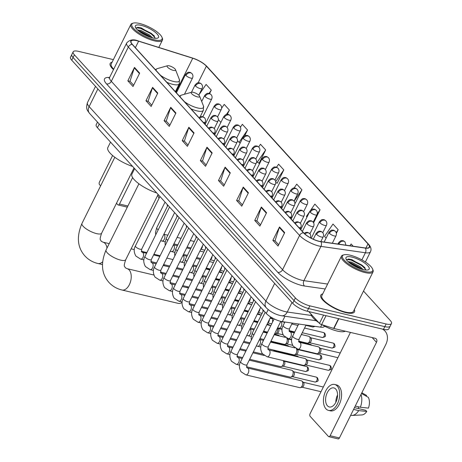 <?xml version="1.0" encoding="UTF-8"?>
<svg xmlns="http://www.w3.org/2000/svg" width="462" height="462" viewBox="0 0 462 462"><rect width="100%" height="100%" fill="white"/><g stroke="black" fill="none" stroke-linecap="round" stroke-linejoin="round"><path stroke-width="0.69" d="M324.549 326.103L324.405 326.391A11.758 3.534 -153.6 0 1 320.593 327.16L282.288 321.656A11.758 3.534 -153.6 0 1 280.752 321.361A11.758 3.534 -153.6 0 1 266.268 313.45L97.43 127.708A11.758 3.534 -153.6 0 1 96.2 124.694L97.488 122.101M113.375 59.633L78.523 51.357A11.758 3.534 26.4 0 0 73.169 51.825L70.513 57.184A11.758 3.534 26.4 0 0 71.743 60.199L292.723 303.309A11.758 3.534 26.4 0 0 307.207 311.215L383.477 329.331A11.758 3.534 26.4 0 0 388.831 328.863L390.159 326.184A11.758 3.534 26.4 0 1 384.806 326.651A11.758 3.534 26.4 0 0 390.159 326.184L391.487 323.504A11.758 3.534 26.4 0 0 390.257 320.489L363.513 291.066M73.169 51.825A11.758 3.534 26.4 0 0 74.399 54.845L295.385 297.95A11.758 3.534 26.4 0 0 309.863 305.861L308.535 308.535L384.806 326.651L308.535 308.535A11.758 3.534 26.4 0 1 294.051 300.629A11.758 3.534 26.4 0 0 308.535 308.535L307.207 311.215M74.399 54.845L73.071 57.525L294.051 300.629L73.071 57.525A11.758 3.534 26.4 0 1 71.841 54.504A11.758 3.534 26.4 0 0 73.071 57.525L71.743 60.199M345.928 312.635A18.809 5.654 26.4 0 0 354.487 311.885A18.809 5.654 26.4 0 0 354.314 309.598A18.809 5.654 26.4 0 1 354.487 311.885A18.809 5.654 26.4 0 1 345.928 312.635A18.809 5.654 26.4 0 1 327.945 304.377A18.809 5.654 26.4 0 1 320.795 295.16A18.809 5.654 26.4 0 0 327.945 304.377A18.809 5.654 26.4 0 0 345.928 312.635M319.109 241.256A12.538 3.771 -153.6 0 1 303.661 232.819L132.398 44.41A12.538 3.771 -153.6 0 1 131.093 41.193A12.538 3.771 -153.6 0 1 138.606 41.193L192.741 58.229A12.538 3.771 -153.6 0 1 206.381 66.158L367.966 243.919A12.538 3.771 -153.6 0 1 369.271 247.135A12.538 3.771 -153.6 0 1 365.205 247.955L320.749 241.568A12.538 3.771 -153.6 0 1 319.109 241.256M319.248 241.407A12.855 3.863 26.4 0 0 320.928 241.73L365.384 248.117A12.855 3.863 26.4 0 0 368.208 243.976L206.63 66.216A12.855 3.863 26.4 0 0 192.648 58.085L138.513 41.054A12.855 3.863 26.4 0 0 132.155 44.352L303.413 232.761A12.855 3.863 26.4 0 0 319.248 241.407M133.645 85.251L130.013 81.254L134.292 67.902A3.136 2.368 -42.3 0 1 134.488 67.423L127.841 80.815L133.016 86.515L139.663 73.123L134.488 67.423M130.099 81.352L127.841 80.815M151.773 105.197L148.14 101.195L152.42 87.844A3.136 2.368 -42.3 0 1 152.616 87.37L145.969 100.756L151.143 106.456L157.79 93.064L152.616 87.37M148.227 101.294L145.969 100.756M169.9 125.138L166.262 121.142L170.547 107.785A3.136 2.368 -42.3 0 1 170.738 107.311L164.097 120.698L169.271 126.397L175.918 113.011L170.738 107.311M166.355 121.235L164.097 120.698M188.028 145.08L184.39 141.083L188.675 127.726A3.136 2.368 -42.3 0 1 188.866 127.252L182.219 140.644L187.399 146.339L194.046 132.952L188.866 127.252M184.482 141.181L182.219 140.644M278.661 244.791L275.029 240.794L279.314 227.437A3.136 2.368 -42.3 0 1 279.504 226.963L272.857 240.356L278.037 246.05L284.684 232.663L279.504 226.963M275.121 240.893L272.857 240.356M260.539 224.85L256.901 220.853L261.186 207.496A3.136 2.368 -42.3 0 1 261.377 207.022L254.729 220.414L259.91 226.109L266.557 212.722L261.377 207.022M256.993 220.952L254.729 220.414M242.411 204.909L238.773 200.906L243.058 187.555A3.136 2.368 -42.3 0 1 243.249 187.081L236.602 200.468L241.782 206.168L248.429 192.775L243.249 187.081M238.866 201.005L236.602 200.468M224.284 184.962L220.645 180.965L224.93 167.614A3.136 2.368 -42.3 0 1 225.121 167.14L218.474 180.527L223.654 186.226L230.301 172.834L225.121 167.14M220.738 181.064L218.474 180.527M206.156 165.021L202.518 161.024L206.803 147.667A3.136 2.368 -42.3 0 1 206.993 147.193L200.346 160.585L205.526 166.285L212.173 152.893L206.993 147.193M202.61 161.123L200.346 160.585M322.724 293.919A18.809 5.654 26.4 0 0 320.795 295.16A18.809 5.654 26.4 0 1 322.724 293.919M112.099 62.208A18.809 5.654 26.4 0 0 110.17 63.444A18.809 5.654 26.4 0 0 113.479 69.618A18.809 5.654 26.4 0 1 110.17 63.444A18.809 5.654 26.4 0 1 112.099 62.208M309.863 305.861L386.134 323.978A11.758 3.534 26.4 0 0 391.487 323.504M244.646 135.851L247.54 130.018L242.359 124.324L240.419 127.16M227.281 114.374L229.412 110.077L224.237 104.377L221.639 108.166M209.569 93.59L211.284 90.136L206.11 84.436L198.931 94.895M295.016 202.951L295.276 203.24L301.923 189.847L296.743 184.147L294.08 188.034M313.6 222.794L320.051 209.788L314.87 204.094L310.764 210.077M336.371 233.374L338.178 229.73L332.998 224.035L324.52 236.394L326.103 238.132M353.176 246.229L351.126 243.976L349.901 245.761M258.76 163.063L259.02 163.352L265.667 149.965L260.487 144.265L258.633 146.968M276.888 183.004L277.148 183.293L283.795 169.906L278.615 164.206L276.53 167.25M275.779 182.484L277.217 183.16M283.795 169.906L275.698 181.705M294.848 202.87L295.345 203.101M301.923 189.847L294.127 201.207M309.644 211.706L306.393 216.447L306.97 217.088M320.051 209.788L317.175 213.981M338.178 229.73L336.174 232.652M256.641 161.717L259.09 163.219M265.667 149.965L257.19 162.318M237.514 140.673L239.062 142.377L240.263 142.949M247.54 130.018L239.062 142.377M218.382 119.629L220.894 122.395M229.412 110.077L226.392 114.484M211.284 90.136L209.026 93.428M308.737 311.579L319.467 323.383L323.573 315.101M382.363 329.065A15.673 11.845 -42.3 0 1 384.985 331.063A15.673 11.845 -42.3 0 1 385.787 344.548L339.426 437.941A1.958 1.138 103.4 0 1 338.109 438.9L328.811 436.688A1.958 1.138 -76.6 0 0 330.122 435.735L376.484 342.342A3.921 2.963 137.7 0 0 376.287 338.969A3.921 2.963 137.7 0 0 375.046 338.259L333.945 328.494A1.958 0.589 -153.6 0 1 333.662 328.418L321.598 324.619A1.958 0.589 -153.6 0 1 319.467 323.383M350.45 332.415L310.1 413.704A1.958 1.138 -76.6 0 0 310.129 416.326L328.43 436.457A1.958 1.138 -76.6 0 0 328.811 436.688M327.425 405.798A9.794 5.7 -76.6 0 0 329.314 406.958A9.794 5.7 -76.6 0 0 336.602 400.519A9.794 5.7 -76.6 0 0 335.73 389.062A9.794 5.7 -76.6 0 0 333.841 387.901A9.794 5.7 -76.6 0 0 326.559 394.34A9.794 5.7 -76.6 0 0 327.425 405.798M350.687 415.257L350.912 415.315A12.93 7.525 -76.6 0 0 352.177 415.425L361.844 414.945A10.187 5.931 -76.6 0 0 366.776 411.463L365.713 410.291L354.475 407.623M328.499 410.395L330.359 410.834A13.323 7.75 -76.6 0 0 340.269 402.073A13.323 7.75 -76.6 0 0 339.091 386.492A13.323 7.75 -76.6 0 0 336.515 384.91L334.655 384.471A13.323 7.75 -76.6 0 0 324.751 393.231A13.323 7.75 -76.6 0 0 325.929 408.812A13.323 7.75 -76.6 0 0 328.499 410.395A13.323 7.75 -76.6 0 0 338.409 401.628A13.323 7.75 -76.6 0 0 337.225 386.047A13.323 7.75 -76.6 0 0 334.655 384.471M361.492 393.497L368.306 397.349A10.187 5.931 -76.6 0 1 368.439 408.113L360.366 407.253L355.261 406.04M360.366 407.253A12.93 7.525 -76.6 0 0 361.001 394.484M366.222 396.171L366.58 395.449L361.85 392.775M358.408 406.791A7.837 4.562 -76.6 0 0 358.552 408.593M352.177 415.425A12.93 7.525 -76.6 0 0 358.703 410.603L366.776 411.463M353.603 409.39L358.703 410.603M337.566 394.964A9.794 5.7 -76.6 0 0 335.822 402.327M350.156 255.186A16.851 5.065 26.4 0 0 343.971 254.81A16.851 5.065 26.4 0 0 347.002 262.716A16.851 5.065 26.4 0 0 365.003 271.517A16.851 5.065 26.4 0 0 372.615 269.028A16.851 5.065 26.4 0 0 350.156 255.186M343.971 254.81L343.006 255.082A17.631 5.301 26.4 0 0 341.453 256.179A17.631 5.301 26.4 0 0 348.163 264.824A17.631 5.301 26.4 0 0 365.02 272.568A17.631 5.301 26.4 0 0 373.042 271.864A17.631 5.301 26.4 0 0 372.984 269.964L372.615 269.028M341.453 256.179L321.847 295.68A17.631 5.301 26.4 0 0 328.551 304.319A17.631 5.301 26.4 0 0 345.409 312.069A17.631 5.301 26.4 0 0 353.436 311.359L373.042 271.864M310.938 313.998A19.595 5.89 26.4 0 0 318.797 322.643M322.239 324.821A19.595 5.89 26.4 0 0 337.3 331.092A19.595 5.89 26.4 0 0 345.322 331.196M348.019 261.608L351.513 262.133L360.106 266.661L363.196 269.6M348.983 262.474L351.097 262.97L359.69 267.498L361.665 269.179M363.276 269.617A12.93 3.887 26.4 0 0 368.041 269.906A12.93 3.887 26.4 0 0 365.69 263.837A12.93 3.887 26.4 0 0 351.882 257.086A12.93 3.887 26.4 0 0 346.038 258.986A12.93 3.887 26.4 0 0 363.276 269.617M365.609 270.022L364.639 267.336L351.911 259.638L348.602 259.026L346.627 259.783M346.806 259.494L351.097 260.06L361.613 265.448L365.667 269.323M350.808 263.86L359.39 268.393M348.284 259.026L351.305 259.644L361.821 265.026L365.015 267.839M349.618 262.982L360.891 268.936M193.353 92.348A4.701 1.415 26.4 0 0 191.626 92.244A4.701 1.415 26.4 0 0 192.475 94.45A4.701 1.415 26.4 0 0 197.499 96.905A4.701 1.415 26.4 0 0 199.619 96.212A4.701 1.415 26.4 0 0 193.353 92.348M134.627 168.63L131.924 174.087A21.552 6.48 26.4 0 0 156.757 192.977M158.114 194.467L125.728 259.713C123.019 267.7 124.867 265.783 125.225 267.689L127.067 268.665A10.973 6.387 103.4 0 1 129.187 269.964A10.973 6.387 103.4 0 1 130.157 282.796A10.973 6.387 103.4 0 1 121.997 290.015L178.24 303.372A10.973 6.387 -76.6 0 0 182.086 302.414M187.306 287.705A10.973 6.387 -76.6 0 0 187.087 286.654L187.41 287.728M160.077 255.833A10.973 6.387 -76.6 0 0 159.211 255.509L153.944 254.262M169.254 65.835A4.701 1.415 26.4 0 0 167.527 65.731A4.701 1.415 26.4 0 0 168.376 67.937A4.701 1.415 26.4 0 0 173.394 70.391A4.701 1.415 26.4 0 0 175.52 69.698A4.701 1.415 26.4 0 0 169.254 65.835M110.528 142.117L107.819 147.574A21.552 6.48 26.4 0 0 132.652 166.459M160.701 272.932A10.973 6.387 -76.6 0 0 161.123 272.233M164.074 264.686A7.051 4.106 103.4 0 1 164.074 265.685M161.544 272.337A7.051 4.106 103.4 0 1 161.492 272.395L160.863 273.071M247.47 367.995L301.386 380.803A3.529 2.05 103.4 0 1 301.946 381.104A3.529 2.05 103.4 0 1 302.067 381.225A3.529 2.05 103.4 0 1 302.125 385.943A3.529 2.05 103.4 0 1 300.387 387.653A3.529 2.05 103.4 0 1 299.757 387.664L245.842 374.861L241.077 371.783C239.021 368.052 238.871 364.691 240.615 361.694A3.529 1.063 26.4 0 0 240.893 362.491A3.529 1.063 26.4 0 0 245.328 364.968A3.529 1.063 26.4 0 0 246.933 364.83L246.731 367.561L247.47 367.995A3.529 2.05 103.4 0 1 248.152 368.416A3.529 2.05 103.4 0 1 248.244 368.532A3.529 2.05 103.4 0 1 248.423 372.643A3.529 2.05 103.4 0 1 245.842 374.861M301.946 381.104L303.424 382.415A2.547 1.484 103.4 0 1 303.511 382.501A2.547 1.484 103.4 0 1 303.557 385.914A2.547 1.484 103.4 0 1 302.298 387.144L300.387 387.653M249.249 360.169L291.822 370.281A3.529 2.05 103.4 0 1 292.382 370.582A3.529 2.05 103.4 0 1 292.504 370.703A3.529 2.05 103.4 0 1 292.562 375.421A3.529 2.05 103.4 0 1 290.823 377.131A3.529 2.05 103.4 0 1 290.194 377.142L246.471 366.759M292.382 370.582L293.861 371.893A2.547 1.484 103.4 0 1 293.947 371.979A2.547 1.484 103.4 0 1 293.988 375.392A2.547 1.484 103.4 0 1 292.735 376.622L290.823 377.131M283.506 360.672L284.297 361.371A2.547 1.484 103.4 0 1 284.384 361.457A2.547 1.484 103.4 0 1 284.425 364.87A2.547 1.484 103.4 0 1 283.171 366.1L281.26 366.609A3.529 2.05 103.4 0 1 280.63 366.62L249.694 359.274M283.235 360.608A3.529 2.05 103.4 0 1 282.998 364.899A3.529 2.05 103.4 0 1 281.26 366.609M273.943 350.15L274.728 350.849A2.547 1.484 103.4 0 1 274.821 350.935A2.547 1.484 103.4 0 1 275.115 351.426M273.666 350.086A3.529 2.05 103.4 0 1 273.995 351.16M268.74 349.913L305.047 358.541A3.529 2.05 103.4 0 1 305.601 358.835A3.529 2.05 103.4 0 1 305.786 363.681A3.529 2.05 103.4 0 1 304.048 365.384A3.529 2.05 103.4 0 1 303.418 365.402L267.111 356.779L262.347 353.701C260.291 349.971 260.141 346.604 261.885 343.613A3.529 1.063 26.4 0 0 262.162 344.409A3.529 1.063 26.4 0 0 266.603 346.887A3.529 1.063 26.4 0 0 268.203 346.748L268 349.48L268.74 349.913A3.529 2.05 103.4 0 1 269.513 350.444A3.529 2.05 103.4 0 1 269.479 355.053A3.529 2.05 103.4 0 1 267.111 356.779M305.601 358.835L307.086 360.146A2.547 1.484 103.4 0 1 307.172 360.233A2.547 1.484 103.4 0 1 307.213 363.646A2.547 1.484 103.4 0 1 305.959 364.876L304.048 365.384M296.344 348.671A3.529 2.05 103.4 0 1 296.223 353.159A3.529 2.05 103.4 0 1 294.485 354.862A3.529 2.05 103.4 0 1 293.849 354.88L267.746 348.677M296.54 348.758L297.516 349.624A2.547 1.484 103.4 0 1 297.609 349.711A2.547 1.484 103.4 0 1 297.649 353.124A2.547 1.484 103.4 0 1 296.396 354.354L294.485 354.862M286.781 338.149A3.529 2.05 103.4 0 1 286.654 342.637A3.529 2.05 103.4 0 1 284.921 344.34A3.529 2.05 103.4 0 1 284.286 344.357L270.963 341.193M286.971 338.236L287.953 339.102A2.547 1.484 103.4 0 1 288.04 339.189A2.547 1.484 103.4 0 1 288.086 342.602A2.547 1.484 103.4 0 1 286.833 343.838L284.921 344.34M277.454 328.107A3.529 2.05 103.4 0 1 277.09 332.114A3.529 2.05 103.4 0 1 275.358 333.818A3.529 2.05 103.4 0 1 274.723 333.835L274.624 333.812M277.581 327.864L278.39 328.58A2.547 1.484 103.4 0 1 278.476 328.667A2.547 1.484 103.4 0 1 278.522 332.08A2.547 1.484 103.4 0 1 277.264 333.316L275.358 333.818M269.392 319.594A2.547 1.484 103.4 0 1 268.953 321.558A2.547 1.484 103.4 0 1 267.821 322.753M259.823 309.072A2.547 1.484 103.4 0 1 259.39 311.036A2.547 1.484 103.4 0 1 258.258 312.231M250.26 298.55A2.547 1.484 103.4 0 1 249.827 300.514A2.547 1.484 103.4 0 1 248.695 301.709M240.696 288.028A2.547 1.484 103.4 0 1 240.263 289.992A2.547 1.484 103.4 0 1 239.131 291.187M231.133 277.506A2.547 1.484 103.4 0 1 230.7 279.47A2.547 1.484 103.4 0 1 229.568 280.665M221.569 266.984A2.547 1.484 103.4 0 1 221.136 268.948A2.547 1.484 103.4 0 1 219.999 270.143M212 256.462A2.547 1.484 103.4 0 1 211.567 258.425A2.547 1.484 103.4 0 1 210.435 259.621M202.437 245.94A2.547 1.484 103.4 0 1 202.004 247.903A2.547 1.484 103.4 0 1 200.872 249.099M299.572 342.354L318.364 346.818A3.529 2.05 103.4 0 1 318.919 347.112A3.529 2.05 103.4 0 1 319.103 351.957A3.529 2.05 103.4 0 1 317.365 353.667A3.529 2.05 103.4 0 1 316.73 353.678L297.944 349.214L293.185 346.142C291.129 342.411 290.973 339.044 292.723 336.047A3.529 1.063 26.4 0 0 293 336.85A3.529 1.063 26.4 0 0 297.436 339.327A3.529 1.063 26.4 0 0 299.041 339.183L298.833 341.92L299.572 342.354A3.529 2.05 103.4 0 1 300.346 342.885A3.529 2.05 103.4 0 1 300.312 347.493A3.529 2.05 103.4 0 1 297.944 349.214M318.919 347.112L320.397 348.429A2.547 1.484 103.4 0 1 320.489 348.515A2.547 1.484 103.4 0 1 320.53 351.923A2.547 1.484 103.4 0 1 319.277 353.159L317.365 353.667M301.351 334.528L308.801 336.296A3.529 2.05 103.4 0 1 309.355 336.59A3.529 2.05 103.4 0 1 309.534 341.435A3.529 2.05 103.4 0 1 307.802 343.145A3.529 2.05 103.4 0 1 307.166 343.156L298.579 341.118M309.355 336.59L310.834 337.907A2.547 1.484 103.4 0 1 310.926 337.993A2.547 1.484 103.4 0 1 310.966 341.401A2.547 1.484 103.4 0 1 309.713 342.637L307.802 343.145M112.612 155.527L99.474 181.993A1.958 1.138 -76.6 0 0 99.509 184.615L100.629 185.851M116.476 203.28L117.804 204.747A1.958 1.138 -76.6 0 0 118.185 204.978A1.958 1.138 -76.6 0 0 119.502 204.025L132.617 177.604M139.536 23.475A16.851 5.065 26.4 0 0 133.345 23.1A16.851 5.065 26.4 0 0 136.382 31A16.851 5.065 26.4 0 0 154.383 39.807A16.851 5.065 26.4 0 0 161.989 37.318A16.851 5.065 26.4 0 0 139.536 23.475M133.345 23.1L132.38 23.371A17.631 5.301 26.4 0 0 130.833 24.469A17.631 5.301 26.4 0 0 137.537 33.108A17.631 5.301 26.4 0 0 154.395 40.858A17.631 5.301 26.4 0 0 162.422 40.148A17.631 5.301 26.4 0 0 162.358 38.254L161.989 37.318M130.833 24.469L111.221 63.97A17.631 5.301 26.4 0 0 113.704 69.167M137.399 29.897L140.887 30.423L149.48 34.95L152.57 37.89M138.363 30.758L140.471 31.26L149.064 35.788L151.039 37.468M152.656 37.907A12.93 3.887 26.4 0 0 157.415 38.19A12.93 3.887 26.4 0 0 155.065 32.126A12.93 3.887 26.4 0 0 141.262 25.375A12.93 3.887 26.4 0 0 135.418 27.27A12.93 3.887 26.4 0 0 152.656 37.907M154.989 38.311L154.019 35.626L141.285 27.922L137.976 27.316L136.007 28.072M136.18 27.784L140.471 28.349L150.987 33.738L155.041 37.613M140.182 32.149L148.764 36.683M137.659 27.316L140.679 27.934L151.195 33.316L154.389 36.123M138.993 31.272L150.271 37.22M284.967 316.251L282.288 321.656M268.185 309.598L266.268 313.45M321.818 324.688L320.593 327.16M99.249 124.041L97.43 127.708M97.875 88.952L89.12 106.589A7.837 5.919 137.7 0 0 89.518 113.334C87.549 110.395 85.47 109.454 87.48 102.57A15.673 4.712 26.4 0 0 89.12 106.589L265.904 301.074A15.673 4.712 26.4 0 0 285.21 311.619A15.673 4.712 26.4 0 0 287.26 312.017L291.984 302.494M274.659 283.437L265.904 301.074A7.837 5.919 137.7 0 0 266.308 307.819L89.518 113.334M383.477 329.331L386.134 323.978M292.723 303.309L295.385 297.95M316.222 320.738L281.67 315.777A7.837 5.521 -81.8 0 0 287.26 312.017L311.411 315.482M325.179 288.975L304.504 286.007A19.595 5.89 -153.6 0 1 277.806 272.332L106.549 83.922A3.921 2.963 137.7 0 0 111.307 81.312L282.571 269.721A15.673 4.712 26.4 0 0 301.877 280.267A15.673 4.712 26.4 0 0 303.927 280.659L327.616 284.061M106.549 83.922A19.595 5.89 -153.6 0 1 109.569 77.472M109.673 77.293A15.673 4.712 26.4 0 0 111.307 81.312L128.326 47.037A15.673 4.712 -153.6 0 1 126.686 43.012L109.673 77.293L108.899 78.113M368.208 243.976A3.921 2.963 137.7 0 1 368.647 244.346C370.957 246.91 371.569 249.376 370.484 251.744A15.673 4.712 -153.6 0 1 365.402 252.766L320.946 246.385A15.673 4.712 -153.6 0 1 318.896 245.986A15.673 4.712 -153.6 0 1 299.584 235.447A3.921 2.963 -42.3 0 1 303.413 232.761M320.928 241.73A3.921 2.76 -81.8 0 1 320.946 246.385L303.927 280.659A3.921 2.76 98.2 0 0 304.504 286.007M206.63 66.216A3.921 2.963 -42.3 0 1 207.068 66.592C203.424 62.924 198.591 60.077 192.556 58.05A3.921 1.732 -72.5 0 0 192.458 58.027M192.648 58.085A3.921 1.732 -72.5 0 0 192.556 58.05L138.415 41.014A3.921 1.732 -72.5 0 0 138.317 40.991M361.873 259.875L365.402 252.766A3.921 2.76 -81.8 0 0 365.384 248.117M138.513 41.054A3.921 1.732 -72.5 0 0 138.415 41.014C133.518 38.97 129.608 39.634 126.686 43.012M132.155 44.352A3.921 2.963 137.7 0 0 128.326 47.037L299.584 235.447L282.571 269.721A3.921 2.963 137.7 0 1 277.806 272.332M206.381 66.158L198.1 82.842M192.741 58.229L175.866 92.227M138.606 41.193L135.378 47.69M367.966 243.919L365.916 248.042M301.293 228.534L300.612 227.789M291.724 218.012L291.048 217.267M282.161 207.49L281.485 206.745M272.597 196.968L271.922 196.223M263.034 186.446L262.352 185.701M253.471 175.924L252.789 175.179M243.907 165.402L243.226 164.657M234.338 154.88L233.662 154.135M224.775 144.358L224.099 143.613M215.211 133.836L214.53 133.091M205.648 123.314L204.966 122.569M206.803 147.667L211.954 153.338M224.93 167.614L230.082 173.279M243.058 187.555L248.21 193.22M261.186 207.496L266.337 213.167M279.314 227.437L284.465 233.108M188.675 127.726L193.826 133.397M170.547 107.785L175.699 113.45M152.42 87.844L157.571 93.509M134.292 67.902L139.443 73.568M372.147 337.566L376.484 342.342M338.796 318.716L333.945 328.494M330.122 435.735L339.426 437.941M333.662 328.418L338.513 318.653M326.033 315.685L321.598 324.619M125.728 259.713A10.973 3.298 -153.6 0 1 120.732 260.152A10.973 3.298 -153.6 0 1 107.219 252.772A10.973 3.298 -153.6 0 1 106.069 249.959L138.918 183.789M191.626 92.244L181.456 95.114A12.959 3.898 26.4 0 0 180.284 97.089M184.517 101.75A12.959 3.898 26.4 0 0 197.632 107.964A12.959 3.898 26.4 0 0 203.488 106.046L203.384 110.32A14.108 4.245 26.4 0 1 196.962 110.886A14.108 4.245 26.4 0 1 190.945 108.818M106.999 248.088A10.973 6.387 103.4 0 0 105.082 243.451A10.973 6.387 103.4 0 0 102.968 242.152L101.12 241.176C100.768 239.27 98.92 241.187 101.623 233.2A10.973 3.298 -153.6 0 1 96.633 233.639A10.973 3.298 -153.6 0 1 83.114 226.259A10.973 3.298 -153.6 0 1 81.97 223.441L114.819 157.271M102.57 261.867A10.973 6.387 103.4 0 1 97.892 263.502L102.425 264.576M167.527 65.731L157.357 68.601A12.959 3.898 26.4 0 0 156.185 70.576M160.418 75.237A12.959 3.898 26.4 0 0 173.533 81.451A12.959 3.898 26.4 0 0 179.383 79.533L179.285 83.807A14.108 4.245 26.4 0 1 172.863 84.373A14.108 4.245 26.4 0 1 166.846 82.305M304.868 233.997A3.921 2.963 -42.3 0 1 308.518 232.848A3.921 2.963 137.7 0 1 309.754 233.558C310.839 234.869 311.042 236.33 310.366 237.936M298.85 227.529A3.921 1.178 26.4 0 0 299.018 227.57A3.921 1.178 26.4 0 0 300.797 227.414C301.478 225.808 301.276 224.347 300.19 223.036A3.921 2.963 137.7 0 0 298.949 222.326A3.921 2.963 -42.3 0 0 295.23 223.544M316.707 377.385A2.547 1.484 103.4 0 1 316.932 380.365A2.547 1.484 103.4 0 1 315.038 382.039C318.716 381.173 318.607 381.023 317.51 377.847A2.547 1.923 137.7 0 0 316.707 377.385A2.547 1.484 103.4 0 0 316.216 377.084L293.676 371.731M235.764 354.446A3.529 1.063 26.4 0 0 237.37 354.308L237.168 357.039L237.907 357.473A3.529 2.05 103.4 0 1 238.583 357.894A3.529 2.05 103.4 0 1 238.681 358.01A3.529 2.05 103.4 0 1 238.86 362.121A3.529 2.05 103.4 0 1 236.273 364.339L231.514 361.261C229.458 357.53 229.302 354.169 231.052 351.172A3.529 1.063 26.4 0 0 231.329 351.969A3.529 1.063 26.4 0 0 235.764 354.446M289.287 217.007A3.921 1.178 26.4 0 0 289.449 217.048A3.921 1.178 26.4 0 0 291.233 216.892C291.915 215.286 291.713 213.825 290.627 212.514A3.921 2.963 137.7 0 0 289.385 211.804A3.921 2.963 -42.3 0 0 285.666 213.022M307.143 366.863A2.547 1.484 103.4 0 1 307.369 369.843A2.547 1.484 103.4 0 1 305.474 371.517C309.153 370.651 309.038 370.501 307.946 367.325A2.547 1.923 137.7 0 0 307.143 366.863A2.547 1.484 103.4 0 0 306.647 366.562L284.113 361.209M226.201 343.924A3.529 1.063 26.4 0 0 227.806 343.786L227.599 346.517L228.338 346.956A3.529 2.05 103.4 0 1 229.019 347.372A3.529 2.05 103.4 0 1 229.117 347.488A3.529 2.05 103.4 0 1 229.296 351.599A3.529 2.05 103.4 0 1 226.709 353.817L221.951 350.739C219.895 347.008 219.739 343.647 221.489 340.65A3.529 1.063 26.4 0 0 221.766 341.447A3.529 1.063 26.4 0 0 226.201 343.924M279.724 206.485A3.921 1.178 26.4 0 0 279.885 206.526A3.921 1.178 26.4 0 0 281.67 206.37C282.351 204.764 282.143 203.303 281.058 201.992A3.921 2.963 137.7 0 0 279.822 201.282A3.921 2.963 -42.3 0 0 276.103 202.5M298.539 356.993L298.383 356.803A2.547 1.923 137.7 0 0 297.574 356.341A2.547 1.484 103.4 0 1 297.874 356.837M216.638 333.402A3.529 1.063 26.4 0 0 218.243 333.264L218.035 335.995L218.774 336.434A3.529 2.05 103.4 0 1 219.456 336.85A3.529 2.05 103.4 0 1 219.548 336.965A3.529 2.05 103.4 0 1 219.733 341.077A3.529 2.05 103.4 0 1 217.146 343.295L212.387 340.217C210.331 336.486 210.175 333.125 211.925 330.128A3.529 1.063 26.4 0 0 212.202 330.925A3.529 1.063 26.4 0 0 216.638 333.402M274.549 350.687L297.083 356.04A2.547 1.484 103.4 0 1 297.574 356.341M270.16 195.963A3.921 1.178 26.4 0 0 270.322 196.004A3.921 1.178 26.4 0 0 272.106 195.848C272.782 194.242 272.58 192.781 271.494 191.47A3.921 2.963 137.7 0 0 270.258 190.76A3.921 2.963 -42.3 0 0 266.534 191.978M288.975 346.471L288.819 346.281A2.547 1.923 137.7 0 0 288.011 345.819A2.547 1.484 103.4 0 1 288.311 346.315M207.074 322.88A3.529 1.063 26.4 0 0 208.68 322.742L208.472 325.473L209.211 325.912A3.529 2.05 103.4 0 1 209.892 326.328A3.529 2.05 103.4 0 1 209.985 326.443A3.529 2.05 103.4 0 1 210.164 330.555A3.529 2.05 103.4 0 1 207.582 332.773L202.824 329.695C200.762 325.964 200.612 322.603 202.362 319.606A3.529 1.063 26.4 0 0 202.639 320.403A3.529 1.063 26.4 0 0 207.074 322.88M270.79 341.545L287.52 345.518A2.547 1.484 103.4 0 1 288.011 345.819M260.597 185.441A3.921 1.178 26.4 0 0 260.759 185.481A3.921 1.178 26.4 0 0 262.543 185.326C263.219 183.72 263.017 182.259 261.931 180.948A3.921 2.963 137.7 0 0 260.695 180.238A3.921 2.963 -42.3 0 0 256.97 181.456M279.406 335.949L279.25 335.758A2.547 1.923 137.7 0 0 278.447 335.297A2.547 1.484 103.4 0 1 278.742 335.793M197.511 312.358A3.529 1.063 26.4 0 0 199.11 312.22L198.908 314.951L199.648 315.39A3.529 2.05 103.4 0 1 200.329 315.806A3.529 2.05 103.4 0 1 200.421 315.921A3.529 2.05 103.4 0 1 200.6 320.033A3.529 2.05 103.4 0 1 198.019 322.251L193.255 319.173C191.199 315.442 191.049 312.081 192.793 309.084A3.529 1.063 26.4 0 0 193.07 309.881A3.529 1.063 26.4 0 0 197.511 312.358M274.451 334.165L277.957 334.996A2.547 1.484 103.4 0 1 278.447 335.297M251.033 174.919A3.921 1.178 26.4 0 0 251.195 174.959A3.921 1.178 26.4 0 0 252.98 174.803C253.655 173.198 253.453 171.737 252.368 170.426A3.921 2.963 137.7 0 0 251.126 169.716A3.921 2.963 -42.3 0 0 247.407 170.934M269.843 325.427L269.687 325.236A2.547 1.923 137.7 0 0 268.884 324.774A2.547 1.484 103.4 0 1 269.179 325.271M187.942 301.836A3.529 1.063 26.4 0 0 189.547 301.698L189.345 304.429L190.084 304.868A3.529 2.05 103.4 0 1 190.766 305.284A3.529 2.05 103.4 0 1 190.858 305.399A3.529 2.05 103.4 0 1 191.037 309.511A3.529 2.05 103.4 0 1 188.45 311.729L183.691 308.651C181.635 304.92 181.479 301.559 183.229 298.562A3.529 1.063 26.4 0 0 183.506 299.359A3.529 1.063 26.4 0 0 187.942 301.836M267.117 324.168L268.393 324.474A2.547 1.484 103.4 0 1 268.884 324.774M241.464 164.397A3.921 1.178 26.4 0 0 241.632 164.437A3.921 1.178 26.4 0 0 243.41 164.281C244.092 162.676 243.89 161.215 242.804 159.904A3.921 2.963 137.7 0 0 241.562 159.194A3.921 2.963 -42.3 0 0 237.843 160.412M260.279 314.905L260.123 314.714A2.547 1.923 137.7 0 0 259.321 314.252A2.547 1.484 103.4 0 1 259.615 314.749M178.378 291.314A3.529 1.063 26.4 0 0 179.984 291.175L179.776 293.907L180.521 294.346A3.529 2.05 103.4 0 1 181.196 294.762A3.529 2.05 103.4 0 1 181.295 294.877A3.529 2.05 103.4 0 1 181.474 298.989A3.529 2.05 103.4 0 1 178.886 301.207L174.128 298.129C172.072 294.398 171.916 291.037 173.666 288.04A3.529 1.063 26.4 0 0 173.943 288.837A3.529 1.063 26.4 0 0 178.378 291.314M257.553 313.646L258.83 313.952A2.547 1.484 103.4 0 1 259.321 314.252M231.901 153.875A3.921 1.178 26.4 0 0 232.063 153.915A3.921 1.178 26.4 0 0 233.847 153.759C234.529 152.154 234.326 150.693 233.241 149.382A3.921 2.963 137.7 0 0 231.999 148.672A3.921 2.963 -42.3 0 0 228.28 149.89M250.716 304.383L250.56 304.192A2.547 1.923 137.7 0 0 249.757 303.73A2.547 1.484 103.4 0 1 250.052 304.227M168.815 280.792A3.529 1.063 26.4 0 0 170.42 280.653L170.212 283.385L170.952 283.824A3.529 2.05 103.4 0 1 171.633 284.24A3.529 2.05 103.4 0 1 171.731 284.355A3.529 2.05 103.4 0 1 171.91 288.467A3.529 2.05 103.4 0 1 169.323 290.685L164.564 287.607C162.508 283.876 162.353 280.515 164.102 277.518A3.529 1.063 26.4 0 0 164.38 278.315A3.529 1.063 26.4 0 0 168.815 280.792M247.99 303.124L249.261 303.43A2.547 1.484 103.4 0 1 249.757 303.73M222.338 143.353A3.921 1.178 26.4 0 0 222.499 143.393A3.921 1.178 26.4 0 0 224.284 143.237C224.965 141.632 224.757 140.171 223.672 138.86A3.921 2.963 137.7 0 0 222.436 138.15A3.921 2.963 -42.3 0 0 218.717 139.368M241.152 293.861L240.997 293.67A2.547 1.923 137.7 0 0 240.188 293.208A2.547 1.484 103.4 0 1 240.488 293.705M159.251 270.27A3.529 1.063 26.4 0 0 160.857 270.131L160.649 272.863L161.388 273.302A3.529 2.05 103.4 0 1 162.07 273.718A3.529 2.05 103.4 0 1 162.162 273.833A3.529 2.05 103.4 0 1 162.347 277.945A3.529 2.05 103.4 0 1 159.76 280.163L155.001 277.084C152.945 273.354 152.789 269.993 154.539 266.996A3.529 1.063 26.4 0 0 154.816 267.793A3.529 1.063 26.4 0 0 159.251 270.27M238.427 292.602L239.697 292.908A2.547 1.484 103.4 0 1 240.188 293.208M212.774 132.831A3.921 1.178 26.4 0 0 212.936 132.871A3.921 1.178 26.4 0 0 214.72 132.715C215.396 131.11 215.194 129.649 214.108 128.338A3.921 2.963 137.7 0 0 212.872 127.627A3.921 2.963 -42.3 0 0 209.147 128.846M231.583 283.339L231.433 283.148A2.547 1.923 137.7 0 0 230.625 282.686A2.547 1.484 103.4 0 1 230.919 283.183M149.688 259.748A3.529 1.063 26.4 0 0 151.293 259.609L151.086 262.341L151.825 262.78A3.529 2.05 103.4 0 1 152.506 263.196A3.529 2.05 103.4 0 1 152.599 263.311A3.529 2.05 103.4 0 1 152.778 267.423A3.529 2.05 103.4 0 1 150.196 269.641L145.438 266.562C143.376 262.832 143.226 259.471 144.976 256.474A3.529 1.063 26.4 0 0 145.247 257.27A3.529 1.063 26.4 0 0 149.688 259.748M228.863 282.08L230.134 282.386A2.547 1.484 103.4 0 1 230.625 282.686M203.211 122.309A3.921 1.178 26.4 0 0 203.372 122.349A3.921 1.178 26.4 0 0 205.157 122.193C205.833 120.588 205.63 119.127 204.545 117.816A3.921 2.963 137.7 0 0 203.309 117.105A3.921 2.963 -42.3 0 0 199.584 118.324M222.02 272.817L221.864 272.626A2.547 1.923 137.7 0 0 221.061 272.164A2.547 1.484 103.4 0 1 221.356 272.661M140.119 249.226A3.529 1.063 26.4 0 0 141.724 249.087L141.522 251.819L142.261 252.258A3.529 2.05 103.4 0 1 142.943 252.674A3.529 2.05 103.4 0 1 143.035 252.789A3.529 2.05 103.4 0 1 143.214 256.901A3.529 2.05 103.4 0 1 140.633 259.118L135.868 256.04C133.813 252.31 133.662 248.949 135.406 245.951A3.529 1.063 26.4 0 0 135.684 246.748A3.529 1.063 26.4 0 0 140.119 249.226M219.294 271.558L220.57 271.864A2.547 1.484 103.4 0 1 221.061 272.164M329.932 365.638A2.547 1.484 103.4 0 1 330.157 368.618A2.547 1.484 103.4 0 1 328.263 370.293C331.941 369.433 331.826 369.277 330.734 366.106A2.547 1.923 137.7 0 0 329.932 365.638A2.547 1.484 103.4 0 0 329.435 365.338L306.901 359.985M316.58 234.378A3.921 1.178 26.4 0 0 321.408 237.012A3.921 1.178 26.4 0 0 323.192 236.856C323.874 235.25 323.666 233.789 322.58 232.478A3.921 2.963 137.7 0 0 321.344 231.768A3.921 2.963 -42.3 0 0 316.58 234.378A3.921 1.178 26.4 0 1 316.17 233.374C319.236 229.995 319.369 231.578 320.212 231.231C320.605 231.104 321.39 231.514 322.58 232.478M320.362 355.116A2.547 1.484 103.4 0 1 320.588 358.096A2.547 1.484 103.4 0 1 318.693 359.771C322.378 358.91 322.262 358.755 321.171 355.584A2.547 1.923 137.7 0 0 320.362 355.116A2.547 1.484 103.4 0 0 319.871 354.816L297.337 349.463M307.016 223.856A3.921 1.178 26.4 0 0 311.844 226.49A3.921 1.178 26.4 0 0 313.629 226.334C314.304 224.728 314.102 223.267 313.017 221.956A3.921 2.963 137.7 0 0 311.781 221.246A3.921 2.963 -42.3 0 0 307.016 223.856A3.921 1.178 26.4 0 1 306.606 222.851C309.673 219.473 309.806 221.055 310.649 220.709C311.042 220.582 311.827 220.992 313.017 221.956M259.5 339.518A3.529 2.05 103.4 0 1 259.95 339.922A3.529 2.05 103.4 0 1 259.915 344.531A3.529 2.05 103.4 0 1 257.542 346.257L256.341 345.876M263.554 310.464L252.321 333.09A3.529 1.063 26.4 0 0 252.599 333.887A3.529 1.063 26.4 0 0 253.886 334.967M311.758 345.247L311.607 345.062A2.547 1.923 137.7 0 0 310.799 344.594A2.547 1.484 103.4 0 1 311.093 345.091M297.453 213.334A3.921 1.178 26.4 0 0 302.281 215.968A3.921 1.178 26.4 0 0 304.065 215.812C304.741 214.206 304.539 212.745 303.453 211.434A3.921 2.963 137.7 0 0 302.217 210.724A3.921 2.963 -42.3 0 0 297.453 213.334A3.921 1.178 26.4 0 1 297.043 212.329C300.104 208.951 300.242 210.533 301.085 210.187C301.472 210.06 302.264 210.47 303.453 211.434M249.936 328.996A3.529 2.05 103.4 0 1 250.387 329.4A3.529 2.05 103.4 0 1 250.346 334.009A3.529 2.05 103.4 0 1 247.978 335.735L246.777 335.354M253.99 299.942L242.758 322.568A3.529 1.063 26.4 0 0 243.035 323.365A3.529 1.063 26.4 0 0 244.323 324.445M298.648 341.522L310.308 344.294A2.547 1.484 103.4 0 1 310.799 344.594M302.194 334.725L302.038 334.54A2.547 1.923 137.7 0 0 301.53 334.17M287.89 202.812A3.921 1.178 26.4 0 0 292.717 205.446A3.921 1.178 26.4 0 0 294.496 205.29C295.178 203.684 294.975 202.223 293.89 200.912A3.921 2.963 137.7 0 0 292.648 200.202A3.921 2.963 -42.3 0 0 287.89 202.812A3.921 1.178 26.4 0 1 287.48 201.807C290.54 198.429 290.679 200.011 291.522 199.665C291.909 199.538 292.7 199.954 293.89 200.912M240.367 318.48A3.529 2.05 103.4 0 1 240.823 318.878A3.529 2.05 103.4 0 1 240.783 323.487A3.529 2.05 103.4 0 1 238.415 325.213L237.214 324.832M244.427 289.42L233.195 312.046A3.529 1.063 26.4 0 0 233.472 312.843A3.529 1.063 26.4 0 0 234.754 313.923M292.631 324.203L292.475 324.018A2.547 1.923 137.7 0 0 291.961 323.648M278.326 192.29A3.921 1.178 26.4 0 0 283.148 194.924A3.921 1.178 26.4 0 0 284.933 194.768C285.614 193.162 285.412 191.701 284.326 190.39A3.921 2.963 137.7 0 0 283.085 189.68A3.921 2.963 -42.3 0 0 278.326 192.29A3.921 1.178 26.4 0 1 277.916 191.285C280.977 187.907 281.11 189.489 281.953 189.143C282.346 189.016 283.137 189.432 284.326 190.39M230.804 307.958A3.529 2.05 103.4 0 1 231.254 308.356A3.529 2.05 103.4 0 1 231.219 312.965A3.529 2.05 103.4 0 1 228.852 314.691L227.65 314.31M234.858 278.898L223.631 301.524A3.529 1.063 26.4 0 0 223.908 302.321A3.529 1.063 26.4 0 0 225.19 303.401M268.757 181.768A3.921 1.178 26.4 0 0 273.585 184.402A3.921 1.178 26.4 0 0 275.369 184.246C276.051 182.64 275.843 181.179 274.757 179.868A3.921 2.963 137.7 0 0 273.521 179.158A3.921 2.963 -42.3 0 0 268.757 181.768A3.921 1.178 26.4 0 1 268.353 180.763C271.413 177.385 271.546 178.967 272.389 178.621C272.782 178.494 273.573 178.91 274.757 179.868M221.24 297.436A3.529 2.05 103.4 0 1 221.691 297.834A3.529 2.05 103.4 0 1 221.656 302.443A3.529 2.05 103.4 0 1 219.288 304.169L218.087 303.788M225.294 268.376L214.068 291.002A3.529 1.063 26.4 0 0 214.339 291.799A3.529 1.063 26.4 0 0 215.627 292.879M259.194 171.246A3.921 1.178 26.4 0 0 264.021 173.879A3.921 1.178 26.4 0 0 265.806 173.724C266.482 172.118 266.279 170.657 265.194 169.346A3.921 2.963 137.7 0 0 263.958 168.636A3.921 2.963 -42.3 0 0 259.194 171.246A3.921 1.178 26.4 0 1 258.784 170.241C261.85 166.863 261.983 168.445 262.826 168.099C263.219 167.972 264.004 168.387 265.194 169.346M211.677 286.914A3.529 2.05 103.4 0 1 212.127 287.312A3.529 2.05 103.4 0 1 212.093 291.92A3.529 2.05 103.4 0 1 209.725 293.647L208.518 293.266M215.731 257.854L204.499 280.48A3.529 1.063 26.4 0 0 204.776 281.277A3.529 1.063 26.4 0 0 206.064 282.357M249.63 160.724A3.921 1.178 26.4 0 0 254.458 163.357A3.921 1.178 26.4 0 0 256.243 163.202C256.918 161.596 256.716 160.135 255.63 158.824A3.921 2.963 137.7 0 0 254.395 158.114A3.921 2.963 -42.3 0 0 249.63 160.724A3.921 1.178 26.4 0 1 249.22 159.719C252.281 156.341 252.419 157.923 253.263 157.577C253.655 157.45 254.441 157.865 255.63 158.824M202.113 276.392A3.529 2.05 103.4 0 1 202.564 276.79A3.529 2.05 103.4 0 1 202.529 281.398A3.529 2.05 103.4 0 1 200.156 283.125L198.955 282.744M206.168 247.332L194.935 269.958A3.529 1.063 26.4 0 0 195.212 270.755A3.529 1.063 26.4 0 0 196.5 271.835M240.067 150.202A3.921 1.178 26.4 0 0 244.895 152.835A3.921 1.178 26.4 0 0 246.679 152.679C247.355 151.074 247.153 149.613 246.067 148.302A3.921 2.963 137.7 0 0 244.831 147.592A3.921 2.963 -42.3 0 0 240.067 150.202A3.921 1.178 26.4 0 1 239.657 149.197C242.717 145.819 242.856 147.401 243.699 147.055C244.086 146.928 244.877 147.343 246.067 148.302M192.55 265.869A3.529 2.05 103.4 0 1 193 266.268A3.529 2.05 103.4 0 1 192.96 270.876A3.529 2.05 103.4 0 1 190.592 272.603L189.391 272.222M196.604 236.81L185.372 259.436A3.529 1.063 26.4 0 0 185.649 260.233A3.529 1.063 26.4 0 0 186.937 261.313M230.503 139.68A3.921 1.178 26.4 0 0 235.331 142.313A3.921 1.178 26.4 0 0 237.11 142.157C237.791 140.552 237.589 139.091 236.504 137.78A3.921 2.963 137.7 0 0 235.262 137.07A3.921 2.963 -42.3 0 0 230.503 139.68A3.921 1.178 26.4 0 1 230.093 138.675C233.154 135.297 233.293 136.879 234.136 136.533C234.523 136.405 235.314 136.821 236.504 137.78M182.981 255.347A3.529 2.05 103.4 0 1 183.437 255.746A3.529 2.05 103.4 0 1 183.397 260.354A3.529 2.05 103.4 0 1 181.029 262.081L179.828 261.7M187.041 226.288L175.808 248.914A3.529 1.063 26.4 0 0 176.086 249.711A3.529 1.063 26.4 0 0 177.368 250.791M220.94 129.158A3.921 1.178 26.4 0 0 225.762 131.797A3.921 1.178 26.4 0 0 227.547 131.635C228.228 130.03 228.026 128.575 226.94 127.258A3.921 2.963 137.7 0 0 225.699 126.548A3.921 2.963 -42.3 0 0 220.94 129.158A3.921 1.178 26.4 0 1 220.53 128.153C223.591 124.775 223.724 126.357 224.567 126.01C224.959 125.883 225.751 126.299 226.94 127.258M173.417 244.825A3.529 2.05 103.4 0 1 173.868 245.224A3.529 2.05 103.4 0 1 173.833 249.832A3.529 2.05 103.4 0 1 171.466 251.559L170.264 251.178M177.472 215.766L166.245 238.392A3.529 1.063 26.4 0 0 166.522 239.189A3.529 1.063 26.4 0 0 167.804 240.269M211.371 118.636A3.921 1.178 26.4 0 0 216.199 121.275A3.921 1.178 26.4 0 0 217.983 121.113C218.665 119.508 218.457 118.053 217.371 116.736A3.921 2.963 137.7 0 0 216.135 116.026A3.921 2.963 -42.3 0 0 211.371 118.636A3.921 1.178 26.4 0 1 210.967 117.631C214.027 114.253 214.16 115.835 215.003 115.488C215.396 115.361 216.187 115.777 217.371 116.736M163.854 234.303A3.529 2.05 103.4 0 1 164.305 234.702A3.529 2.05 103.4 0 1 164.27 239.316A3.529 2.05 103.4 0 1 161.902 241.037L160.701 240.656M167.908 205.243L156.682 227.87A3.529 1.063 26.4 0 0 156.953 228.667A3.529 1.063 26.4 0 0 158.241 229.747M337.959 244.04L338.565 242.816A3.921 1.178 26.4 0 0 338.975 243.821A3.921 1.178 26.4 0 0 339.426 244.254M338.975 243.821A3.921 2.963 -42.3 0 1 343.74 241.21A3.921 2.963 137.7 0 1 344.975 241.921L345.94 245.189M333.587 343.376A2.547 1.484 103.4 0 1 333.812 346.356A2.547 1.484 103.4 0 1 331.918 348.03C335.597 347.164 335.487 347.014 334.39 343.838A2.547 1.923 137.7 0 0 333.587 343.376A2.547 1.484 103.4 0 0 333.096 343.075L310.655 337.739M329.412 233.298A3.921 1.178 26.4 0 0 334.24 235.938A3.921 1.178 26.4 0 0 336.018 235.782C336.7 234.17 336.498 232.715 335.412 231.398A3.921 2.963 137.7 0 0 334.17 230.688A3.921 2.963 -42.3 0 0 329.412 233.298A3.921 1.178 26.4 0 1 329.002 232.294C332.062 228.915 332.201 230.498 333.044 230.157C333.431 230.024 334.222 230.44 335.412 231.398M287.872 328.805A3.529 1.063 26.4 0 0 289.478 328.661L289.27 331.398L290.009 331.832A3.529 2.05 103.4 0 1 290.783 332.363A3.529 2.05 103.4 0 1 290.748 336.971A3.529 2.05 103.4 0 1 288.38 338.692L283.622 335.62C281.56 331.889 281.41 328.522 283.16 325.525A3.529 1.063 26.4 0 0 283.431 326.328A3.529 1.063 26.4 0 0 287.872 328.805M324.024 332.854A2.547 1.484 103.4 0 1 324.249 335.834A2.547 1.484 103.4 0 1 322.355 337.508C326.033 336.642 325.924 336.492 324.826 333.316A2.547 1.923 137.7 0 0 324.024 332.854A2.547 1.484 103.4 0 0 323.533 332.553L304.568 328.049M319.848 222.776A3.921 1.178 26.4 0 0 324.671 225.416A3.921 1.178 26.4 0 0 326.455 225.26C327.136 223.648 326.934 222.193 325.849 220.876A3.921 2.963 137.7 0 0 324.607 220.166A3.921 2.963 -42.3 0 0 319.848 222.776A3.921 1.178 26.4 0 1 319.438 221.772C322.499 218.393 322.632 219.976 323.475 219.635C323.868 219.502 324.659 219.918 325.849 220.876M280.769 321.437A3.529 2.05 103.4 0 1 281.219 321.841A3.529 2.05 103.4 0 1 281.185 326.449A3.529 2.05 103.4 0 1 278.817 328.17L277.61 327.795M314.2 326.241A2.547 1.484 103.4 0 1 312.791 326.986L315.113 326.368M310.279 212.254A3.921 1.178 26.4 0 0 315.107 214.894A3.921 1.178 26.4 0 0 316.892 214.738C317.573 213.126 317.365 211.671 316.279 210.354A3.921 2.963 137.7 0 0 315.044 209.644A3.921 2.963 -42.3 0 0 310.279 212.254A3.921 1.178 26.4 0 1 309.875 211.25C312.936 207.871 313.069 209.453 313.912 209.113C314.304 208.98 315.096 209.396 316.279 210.354M270.824 317.059A3.529 2.05 103.4 0 1 270.518 317.319M300.716 201.732A3.921 1.178 26.4 0 0 305.544 204.371A3.921 1.178 26.4 0 0 307.328 204.216C308.004 202.604 307.802 201.149 306.716 199.832A3.921 2.963 137.7 0 0 305.48 199.122A3.921 2.963 -42.3 0 0 300.716 201.732A3.921 1.178 26.4 0 1 300.306 200.727C303.372 197.349 303.505 198.931 304.348 198.591C304.741 198.458 305.526 198.874 306.716 199.832M291.152 191.21A3.921 1.178 26.4 0 0 295.98 193.849A3.921 1.178 26.4 0 0 297.765 193.694C298.44 192.082 298.238 190.627 297.153 189.31A3.921 2.963 137.7 0 0 295.917 188.6A3.921 2.963 -42.3 0 0 291.152 191.21A3.921 1.178 26.4 0 1 290.742 190.205C293.803 186.827 293.942 188.409 294.785 188.069C295.172 187.936 295.963 188.352 297.153 189.31M281.589 180.688A3.921 1.178 26.4 0 0 286.417 183.327A3.921 1.178 26.4 0 0 288.201 183.171C288.877 181.56 288.675 180.105 287.589 178.794A3.921 2.963 137.7 0 0 286.348 178.078A3.921 2.963 -42.3 0 0 281.589 180.688A3.921 1.178 26.4 0 1 281.179 179.683C284.24 176.305 284.378 177.887 285.221 177.547C285.608 177.414 286.4 177.83 287.589 178.794M272.026 170.166A3.921 1.178 26.4 0 0 276.853 172.805A3.921 1.178 26.4 0 0 278.632 172.649C279.314 171.044 279.112 169.583 278.026 168.272A3.921 2.963 137.7 0 0 276.784 167.556A3.921 2.963 -42.3 0 0 272.026 170.166A3.921 1.178 26.4 0 1 271.616 169.161C274.676 165.789 274.809 167.365 275.658 167.025C276.045 166.892 276.836 167.308 278.026 168.272M262.462 159.644A3.921 1.178 26.4 0 0 267.284 162.283A3.921 1.178 26.4 0 0 269.069 162.127C269.75 160.522 269.548 159.061 268.457 157.75A3.921 2.963 137.7 0 0 267.221 157.034A3.921 2.963 -42.3 0 0 262.462 159.644A3.921 1.178 26.4 0 1 262.052 158.639C265.113 155.267 265.246 156.843 266.089 156.502C266.482 156.37 267.273 156.785 268.457 157.75M252.893 149.122A3.921 1.178 26.4 0 0 257.721 151.761A3.921 1.178 26.4 0 0 259.505 151.605C260.187 150 259.979 148.539 258.893 147.228A3.921 2.963 137.7 0 0 257.657 146.512A3.921 2.963 -42.3 0 0 252.893 149.122A3.921 1.178 26.4 0 1 252.483 148.117C255.55 144.745 255.682 146.321 256.526 145.98C256.918 145.848 257.704 146.263 258.893 147.228M243.33 138.6A3.921 1.178 26.4 0 0 248.158 141.239A3.921 1.178 26.4 0 0 249.942 141.083C250.618 139.478 250.416 138.017 249.33 136.706A3.921 2.963 137.7 0 0 248.094 135.99A3.921 2.963 -42.3 0 0 243.33 138.6A3.921 1.178 26.4 0 1 242.92 137.595C245.986 134.223 246.119 135.799 246.962 135.458C247.355 135.326 248.14 135.741 249.33 136.706M233.766 128.078A3.921 1.178 26.4 0 0 238.594 130.717A3.921 1.178 26.4 0 0 240.379 130.561C241.054 128.956 240.852 127.495 239.766 126.184A3.921 2.963 137.7 0 0 238.531 125.468A3.921 2.963 -42.3 0 0 233.766 128.078A3.921 1.178 26.4 0 1 233.356 127.073C236.417 123.7 236.556 125.277 237.399 124.936C237.786 124.804 238.577 125.219 239.766 126.184M224.203 117.556A3.921 1.178 26.4 0 0 229.031 120.195A3.921 1.178 26.4 0 0 230.809 120.039C231.491 118.434 231.289 116.973 230.203 115.662A3.921 2.963 137.7 0 0 228.961 114.946A3.921 2.963 -42.3 0 0 224.203 117.556A3.921 1.178 26.4 0 1 223.793 116.551C226.854 113.178 226.992 114.755 227.835 114.414C228.222 114.281 229.013 114.697 230.203 115.662M214.639 107.034A3.921 1.178 26.4 0 0 219.462 109.673A3.921 1.178 26.4 0 0 221.246 109.517C221.927 107.912 221.725 106.451 220.64 105.14A3.921 2.963 137.7 0 0 219.398 104.424A3.921 2.963 -42.3 0 0 214.639 107.034A3.921 1.178 26.4 0 1 214.229 106.029C217.29 102.656 217.423 104.233 218.266 103.892C218.659 103.759 219.45 104.175 220.64 105.14M205.07 96.512A3.921 1.178 26.4 0 0 209.898 99.151A3.921 1.178 26.4 0 0 211.683 98.995C212.364 97.39 212.156 95.929 211.07 94.618A3.921 2.963 137.7 0 0 209.835 93.901A3.921 2.963 -42.3 0 0 205.07 96.512A3.921 1.178 26.4 0 1 204.666 95.507C207.727 92.134 207.86 93.711 208.703 93.37C209.095 93.237 209.887 93.653 211.07 94.618M195.507 85.99A3.921 1.178 26.4 0 0 200.335 88.629A3.921 1.178 26.4 0 0 202.119 88.473C202.795 86.868 202.593 85.406 201.507 84.096A3.921 2.963 137.7 0 0 200.271 83.379A3.921 2.963 -42.3 0 0 195.507 85.99A3.921 1.178 26.4 0 1 195.097 84.985C198.163 81.612 198.296 83.189 199.139 82.848C199.532 82.715 200.317 83.131 201.507 84.096M185.943 75.468A3.921 1.178 26.4 0 0 190.771 78.107A3.921 1.178 26.4 0 0 192.556 77.951C193.232 76.346 193.029 74.884 191.944 73.574A3.921 2.963 137.7 0 0 190.708 72.857A3.921 2.963 -42.3 0 0 185.943 75.468A3.921 1.178 26.4 0 1 185.533 74.463C188.594 71.09 188.733 72.667 189.576 72.326C189.969 72.193 190.754 72.609 191.944 73.574M119.502 204.025L127.882 206.012M281.67 315.777L279.949 315.448C274.555 314.044 270.01 311.503 266.308 307.819M87.48 102.57L95.524 86.365M368.647 244.346L207.068 66.592M370.484 251.744L365.396 262M383.391 329.314L384.985 331.063M366.487 395.397L361.85 392.764M106.069 249.959C100.491 263.138 101.461 273.966 108.986 282.449C112.509 286.255 116.846 288.779 121.997 290.015M127.067 268.665L153.886 275.034M179.423 96.142L181.456 95.114M200.156 116.828L203.384 110.32M199.619 96.212L203.488 106.046M81.97 223.441C76.392 236.625 77.362 247.453 84.887 255.936C88.404 259.742 92.741 262.266 97.892 263.502M102.968 242.152L109.211 243.636M131.127 248.839L134.286 249.59M141.291 251.253L146.904 252.587M155.324 69.629L157.357 68.601M175.375 91.684L179.285 83.807M175.52 69.698L179.383 79.533M134.015 167.954L101.623 233.2M265.165 312.237L240.615 361.694M323.342 387.023L303.239 382.253M270.692 316.972L246.933 364.83M304.163 233.345L305.723 232.444L307.386 232.311L309.754 233.558M321.015 391.707L302.061 387.208M255.602 301.715L231.052 351.172M237.907 357.473L242.203 358.495M260.695 307.322L237.37 354.308M300.075 228.875L300.797 227.414M294.583 222.834L296.154 221.922L297.823 221.789L300.19 223.036M236.273 364.339L239.53 365.113M315.038 382.039L292.498 376.686M316.216 377.084L317.51 377.847M246.038 291.193L221.489 340.65M228.338 346.956L232.64 347.973M239.686 349.647L245.865 351.114M252.91 352.789L264.16 355.463M251.132 296.8L227.806 343.786M290.511 218.353L291.233 216.892M285.019 212.312L286.59 211.4L288.253 211.267L290.627 212.514M226.709 353.817L229.96 354.591M236.908 356.237L242.648 357.6M305.474 371.517L282.935 366.164M306.647 366.562L307.946 367.325M236.475 280.671L211.925 330.128M218.774 336.434L223.077 337.451M230.122 339.125L236.301 340.592M243.347 342.267L249.532 343.734M241.568 286.278L218.243 333.264M280.948 207.831L281.67 206.37M275.456 201.79L277.027 200.878L278.69 200.745L281.058 201.992M217.146 343.295L220.397 344.069M227.344 345.715L233.085 347.077M240.13 348.752L246.31 350.219M253.355 351.894L262.676 354.106M297.083 356.04L298.383 356.803M226.911 270.149L202.362 319.606M209.211 325.912L213.513 326.929M220.553 328.603L226.738 330.07M233.784 331.745L239.969 333.212M231.999 275.756L208.68 322.742M271.379 197.309L272.106 195.848M265.893 191.268L267.463 190.356L269.127 190.223L271.494 191.47M207.582 332.773L210.834 333.547M217.781 335.193L223.521 336.555M230.561 338.23L236.746 339.697M243.792 341.372L249.977 342.839M287.52 345.518L288.819 346.281M217.342 259.627L192.793 309.084M199.648 315.39L203.944 316.406M210.99 318.081L217.175 319.548M224.22 321.223L230.399 322.69M267.406 332.49L263.455 331.549M222.436 265.234L199.11 312.22M261.815 186.787L262.543 185.326M256.329 180.746L257.9 179.833L259.563 179.701L261.931 180.948M198.019 322.251L201.27 323.025M208.218 324.671L213.958 326.033M220.998 327.708L227.183 329.175M234.228 330.85L240.413 332.317M277.957 334.996L279.25 335.758M207.779 249.105L183.229 298.562M190.084 304.868L194.381 305.884M201.426 307.559L207.611 309.026M214.657 310.701L220.836 312.173M257.842 321.968L253.892 321.026M212.872 254.712L189.547 301.698M252.252 176.265L252.98 174.803M246.766 170.224L248.337 169.311L250 169.179L252.368 170.426M188.45 311.729L191.707 312.503M198.654 314.148L204.389 315.511M211.434 317.186L217.619 318.653M224.665 320.328L230.844 321.795M268.393 324.474L269.687 325.236M198.215 238.583L173.666 288.04M180.521 294.346L184.817 295.362M191.863 297.037L198.048 298.504M205.088 300.179L211.273 301.651M248.279 311.446L244.329 310.504M203.309 244.19L179.984 291.175M242.689 165.743L243.41 164.281M237.197 159.702L238.767 158.789L240.436 158.657L242.804 159.904M178.886 301.207L182.138 301.981M189.085 303.626L194.825 304.989M201.871 306.664L208.056 308.131M215.096 309.806L221.281 311.278M258.83 313.952L260.123 314.714M188.652 228.061L164.102 277.518M170.952 283.824L175.254 284.84M182.299 286.515L188.479 287.982M195.524 289.657L201.709 291.129M238.715 300.924L234.76 299.982M193.745 233.668L170.42 280.653M233.125 155.22L233.847 153.759M227.633 149.18L229.204 148.267L230.867 148.135L233.241 149.382M169.323 290.685L172.574 291.458M179.522 293.104L185.262 294.467M192.308 296.142L198.493 297.609M205.532 299.284L211.717 300.756M249.261 303.43L250.56 304.192M179.089 217.544L154.539 266.996M161.388 273.302L165.691 274.318M172.73 275.993L178.915 277.46M185.961 279.135L192.146 280.607M229.152 290.402L225.196 289.46M184.182 223.146L160.857 270.131M223.562 144.698L224.284 143.237M218.07 138.658L219.641 137.745L221.304 137.612L223.672 138.86M159.76 280.163L163.011 280.936M169.958 282.582L175.699 283.945M182.744 285.62L188.923 287.087M195.969 288.762L202.154 290.234M239.697 292.908L240.997 293.67M169.525 207.022L144.976 256.474M151.825 262.78L156.127 263.796M163.167 265.471L169.352 266.938M176.397 268.613L182.582 270.085M219.589 279.88L215.633 278.938M174.613 212.624L151.293 259.609M213.993 134.176L214.72 132.715M208.506 128.136L210.077 127.223L211.74 127.09L214.108 128.338M150.196 269.641L153.448 270.414M160.395 272.06L166.135 273.423M173.175 275.098L179.36 276.565M186.405 278.24L192.59 279.712M230.134 282.386L231.433 283.148M159.956 196.5L135.406 245.951M142.261 252.258L146.558 253.274M153.603 254.949L159.788 256.416M166.834 258.091L173.013 259.563M210.019 269.358L206.069 268.416M165.05 202.102L141.724 249.087M204.429 123.654L205.157 122.193M198.943 117.614L200.514 116.701L202.177 116.568L204.545 117.816M140.633 259.118L143.884 259.892M150.831 261.538L156.566 262.901M163.612 264.576L169.797 266.043M176.842 267.717L183.027 269.19M220.57 271.864L221.864 272.626M274.151 318.901L261.885 343.613M313.276 239.201L316.17 233.374M280.804 321.373L268.203 346.748M328.263 370.293L305.723 364.94M329.435 365.338L330.734 366.106M320.847 241.586L323.192 236.856M259.523 339.478L263.473 340.413M270.518 342.088L294.999 347.903M302.367 231.393L306.606 222.851M252.321 333.09L251.126 337.71L251.351 340.067M257.542 346.257L260.799 347.026M318.693 359.771L296.159 354.418M319.871 354.816L321.171 355.584M309.933 233.772L313.629 226.334M249.959 328.956L253.909 329.891M263.184 332.097L267.14 333.033M274.18 334.707L285.429 337.381M291.58 339.847L287.768 338.941M292.804 220.871L297.043 212.329M242.758 322.568L241.562 327.188L241.788 329.545M247.978 335.735L251.23 336.503M259.967 338.582L263.918 339.518M292.654 345.339L286.596 343.895M310.308 344.294L311.607 345.062M300.369 223.25L304.065 215.812M240.39 318.433L244.346 319.369M253.621 321.575L257.571 322.511M266.845 324.717L270.801 325.652M294.577 332.311L289.079 331M282.016 329.325L278.205 328.418M283.235 210.349L287.48 201.807M233.195 312.046L231.993 316.666L232.224 319.023M238.415 325.213L241.666 325.981M250.398 328.06L254.354 328.996M263.629 331.202L267.585 332.138M283.091 334.817L277.027 333.373M301.553 334.124L302.038 334.54M290.806 212.728L294.496 205.29M230.827 307.911L234.783 308.847M244.057 311.053L248.007 311.989M257.282 314.195L261.238 315.13M272.453 318.803L270.062 318.237M273.671 199.827L277.916 191.285M223.631 301.524L222.43 306.144L222.661 308.501M228.852 314.691L232.103 315.459M240.835 317.538L244.791 318.474M254.065 320.68L258.015 321.616M271.691 323.856L267.741 322.921M291.99 323.602L292.475 324.018M281.243 202.206L284.933 194.768M221.263 297.389L225.219 298.325M234.494 300.531L238.444 301.467M247.719 303.673L251.675 304.608M261.203 307.883L260.499 307.715M264.108 189.305L268.353 180.763M214.068 291.002L212.867 295.622L213.097 297.978M219.288 304.169L222.54 304.937M231.271 307.016L235.227 307.952M244.502 310.158L248.452 311.093M262.127 313.334L258.177 312.399M271.679 191.684L275.369 184.246M211.7 286.867L215.65 287.803M224.925 290.009L228.881 290.945M238.155 293.151L242.105 294.086M251.64 297.361L250.935 297.193M254.545 178.782L258.784 170.241M204.499 280.48L203.303 285.1L203.528 287.456M209.725 293.647L212.976 294.415M221.708 296.494L225.658 297.43M234.939 299.636L238.889 300.571M252.564 302.812L248.608 301.877M262.116 181.162L265.806 173.724M202.137 276.345L206.087 277.281M215.361 279.487L219.317 280.422M228.592 282.628L232.542 283.564M242.076 286.838L241.372 286.671M244.981 168.26L249.22 159.719M194.935 269.958L193.74 274.578L193.965 276.934M200.156 283.125L203.413 283.893M212.145 285.972L216.095 286.908M225.369 289.114L229.325 290.049M243 292.29L239.045 291.355M252.547 170.64L256.243 163.202M192.573 265.823L196.523 266.759M205.798 268.965L209.754 269.9M219.028 272.106L222.979 273.042M232.513 276.316L231.808 276.149M235.418 157.738L239.657 149.197M185.372 259.436L184.176 264.056L184.402 266.412M190.592 272.603L193.844 273.371M202.581 275.45L206.531 276.386M215.806 278.592L219.762 279.527M233.437 281.768L229.481 280.832M242.983 160.118L246.679 152.679M183.004 255.301L186.96 256.237M196.234 258.443L200.185 259.378M209.459 261.584L213.415 262.52M222.95 265.794L222.245 265.627M225.849 147.216L230.093 138.675M175.808 248.914L174.607 253.534L174.838 255.89M181.029 262.081L184.28 262.849M193.012 264.928L196.968 265.864M206.243 268.07L210.193 269.005M223.868 271.246L219.918 270.31M233.42 149.596L237.11 142.157M173.441 244.779L177.396 245.715M186.671 247.921L190.621 248.856M199.896 251.062L203.852 251.998M213.38 255.272L212.676 255.105M216.285 136.694L220.53 128.153M166.245 238.392L165.044 243.012L165.275 245.368M171.466 251.559L174.717 252.327M183.449 254.406L187.405 255.342M196.679 257.548L200.629 258.483M214.304 260.724L210.354 259.788M223.856 139.074L227.547 131.635M163.877 234.257L167.827 235.193M177.108 237.399L181.058 238.334M190.332 240.54L194.288 241.476M203.817 244.75L203.113 244.583M206.722 126.172L210.967 117.631M156.682 227.87L155.48 232.496L155.711 234.846M161.902 241.037L165.153 241.805M173.885 243.884L177.841 244.82M187.116 247.026L191.066 247.961M204.741 250.202L200.791 249.266M214.293 128.552L217.983 121.113M298.695 324.012L292.723 336.047M340.223 353.014L320.218 348.261M306.046 325.069L299.041 339.183M337.901 357.698L319.04 353.222M338.565 242.816C341.626 239.437 341.764 241.02 342.608 240.679C342.995 240.546 343.786 240.962 344.975 241.921M284.892 322.031L283.16 325.525M290.009 331.832L294.306 332.854M324.151 242.059L329.002 232.294M292.244 323.088L289.478 328.661M288.38 338.692L291.632 339.466M331.918 348.03L309.476 342.7M333.096 343.075L334.39 343.838M332.322 243.231L336.018 235.782M280.792 321.39L284.742 322.332M291.788 324.006L297.973 325.473M311.267 238.23L319.438 221.772M272.563 318.075L272.62 321.985M278.817 328.17L282.068 328.944M289.016 330.596L294.75 331.959M322.355 337.508L302.246 332.732M323.533 332.553L324.826 333.316M322.765 232.692L326.455 225.26M300.756 229.62L309.875 211.25M262.832 309.667L263.057 311.463M270.241 317.885L272.505 318.422M312.791 326.986L305.908 325.352M313.201 222.17L316.892 214.738M291.187 219.098L300.306 200.727M253.268 299.145L253.494 300.941M303.638 211.648L307.328 204.216M281.624 208.576L290.742 190.205M243.699 288.623L243.93 290.419M294.069 201.132L297.765 193.694M272.06 198.054L281.179 179.683M234.136 278.101L234.367 279.897M284.505 190.61L288.201 183.171M262.497 187.532L271.616 169.161M224.572 267.579L224.803 269.375M274.942 180.088L278.632 172.649M252.933 177.01L262.052 158.639M215.009 257.057L215.234 258.853M265.379 169.566L269.069 162.127M243.364 166.487L252.483 148.117M205.446 246.535L205.671 248.331M255.815 159.043L259.505 151.605M233.801 155.965L242.92 137.595M195.882 236.018L196.107 237.809M246.246 148.521L249.942 141.083M224.237 145.443L233.356 127.073M186.313 225.496L186.544 227.287M236.683 137.999L240.379 130.561M214.674 134.921L223.793 116.551M176.75 214.974L176.981 216.765M227.119 127.477L230.809 120.039M205.111 124.399L214.229 106.029M167.186 204.452L167.411 206.243M217.556 116.955L221.246 109.517M201.698 101.49L204.666 95.507M157.75 195.207L158.997 198.429M202.876 116.73L211.683 98.995M191.476 92.29L195.097 84.985M198.799 95.16L202.119 88.473M176.415 92.833L185.533 74.463M184.453 94.265L192.556 77.951M127.321 207.149L118.185 204.978M158.807 47.43L162.422 40.148"/></g></svg>
